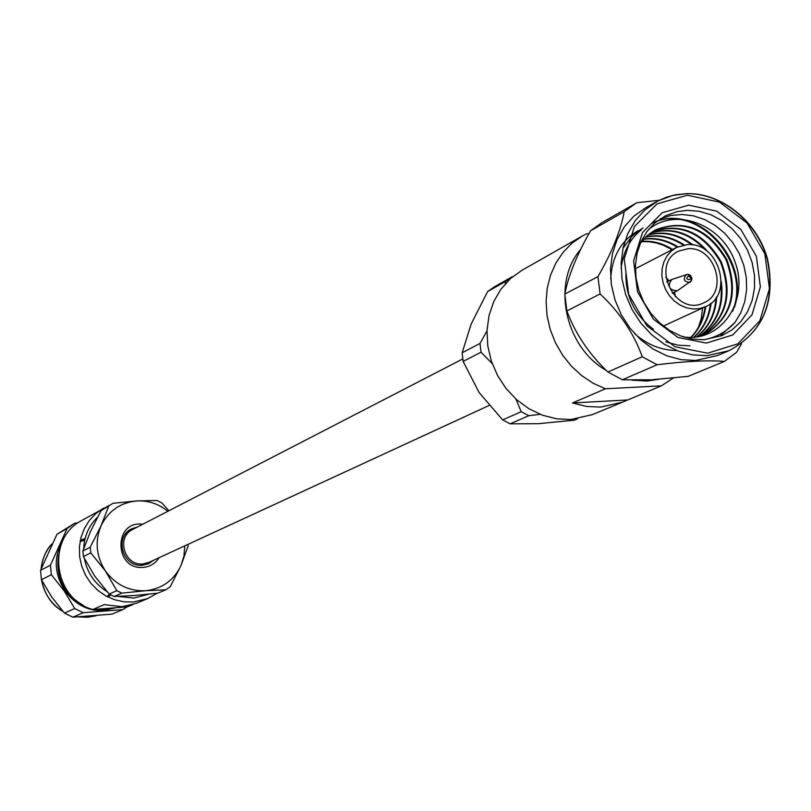<?xml version="1.0" encoding="UTF-8"?>
<svg xmlns="http://www.w3.org/2000/svg" width="811" height="811" viewBox="0 0 811 811"><rect width="100%" height="100%" fill="white"/><g stroke="black" fill="none" stroke-linecap="round" stroke-linejoin="round"><path stroke-width="1.22" d="M462.767 358.938L132.74 529.421C115.811 537.085 124.438 566.22 142.979 563.939L148.869 562.418L488.982 405.52M665.841 277.25L669.075 280.829M674.549 292.051L675.391 296.796M697.764 329.144L701.18 318.946L702.61 308.008M672.137 249.717L663.51 245.297L656.18 242.905L648.78 241.688L641.542 241.668M663.398 326.063L705.499 306.68L699.406 308.606L692.918 308.981L686.37 307.785L680.064 305.078L674.306 300.982L669.399 295.701L665.578 289.486L663.033 282.654L661.877 275.537L662.182 268.482L663.915 261.841L667.007 255.941L671.285 251.055L676.546 247.426L687.556 244.577C718.982 241.901 734.442 295.143 705.499 306.68M676.546 247.426L635.378 268.735M676.779 350.514C661.249 350.352 647.208 344.746 634.678 333.726M610.724 278.964C611.899 256.783 621.003 240.715 638.044 230.76M623 248.318L631.627 236.68L637.882 231.297L643.133 227.972M689.948 345.821L677.996 345.162L665.922 341.907M621.104 268.553C623.081 251.968 629.833 239.032 641.359 229.746M651.233 223.674C695.351 200.611 752.76 261.406 732.617 311.252M651.537 223.481C694.287 200.763 751.098 257.553 734.452 307.339M660.215 218.838L670.839 215.483L682.051 214.479L693.446 215.838L704.607 219.517L715.109 225.357L724.598 233.152L732.708 242.601L739.176 253.377L743.748 265.075L746.262 277.291L746.627 289.557L744.822 301.459L740.909 312.529L735.03 322.393L720.3 335.774M687.302 210.333L676.881 211.671L665.456 215.797L654.649 223.096L646.904 231.571L640.974 241.708L637.101 253.133L635.439 265.41L636.057 278.072L638.936 290.622L643.975 302.574L650.969 313.472L659.657 322.9L669.693 330.482L680.693 335.947L692.219 339.079L703.847 339.768L722.054 335.582L732.161 329.753L740.757 321.724L747.509 311.829L752.152 300.486L754.504 288.138L754.483 275.274L752.101 262.419L747.458 250.072L740.727 238.718L732.181 228.803L722.145 220.724L711.034 214.814L699.264 211.296L687.302 210.333M645.292 208.001L633.908 216.172L624.409 226.756L617.161 239.377L612.467 253.569L610.49 268.796L611.342 284.468L614.991 299.989L621.297 314.759L630.025 328.212L640.822 339.819L653.281 349.146L666.926 355.847L681.21 359.668L695.595 360.479L717.4 355.563L728.876 350.747L706.918 355.694L692.432 354.863L678.037 351.001L664.3 344.239L651.74 334.831L640.852 323.113L632.053 309.538L625.687 294.646L621.996 278.984L621.135 263.18L623.101 247.831L627.836 233.527L635.125 220.795L644.684 210.13L658.116 200.844L672.785 195.421L686.207 193.697C721.567 192.663 757.089 221.626 767.277 259.348C775.803 301.945 762.999 332.419 728.876 350.747C763.171 332.317 776.066 301.814 767.571 259.236C757.433 221.555 721.952 192.602 686.451 193.626L675.137 194.883L666.419 197.266L658.126 200.834L645.292 208.001M602.918 222.072L636.807 202.74L659.181 200.297M636.027 203.186L624.186 211.671L590.56 230.79C576.956 254.502 568.369 275.608 564.811 294.089L597.971 276.622C612.193 251.846 620.932 230.202 624.186 211.671M597.971 276.622L600.099 293.937L566.859 310.948C575.374 333.767 589.06 354.133 607.915 372.016L642.271 356.769C633.756 333.26 619.695 312.316 600.099 293.937M642.271 356.769L657.113 364.768L622.392 379.771L651.263 379.812L688.154 376.365L724.395 361.412C707.993 360.084 685.569 361.199 657.113 364.768M724.395 361.412L736.743 352.167L741.568 343.641M607.915 372.016L622.392 379.771M564.811 294.089L566.859 310.948M602.147 222.498L590.56 230.79M632.144 380.177L646.904 381.048L658.573 379.355M580.605 249.453C551.379 282.887 564.851 347.149 606.324 370.475M588.948 233.649L586.414 233.862L582.268 236.031L571.988 243.219L563.118 252.292L555.91 262.987L550.568 275.03L547.253 288.077L546.077 301.763L547.08 315.702L550.223 329.489L555.434 342.749L562.55 355.076L571.39 366.136L581.68 375.615L593.125 383.228L605.412 388.793L661.401 385.833L673.292 378.058M661.401 385.833L622.473 402.165L600.637 407.102L586.515 406.453L572.485 402.966L605.412 388.793M582.268 236.031L521.797 270.398L510.474 278.558L501.005 289.071L493.767 301.54L489.033 315.509L487.005 330.452L487.776 345.8L491.304 360.976L497.478 375.381L506.044 388.479L516.688 399.742L528.985 408.774L542.468 415.212L556.62 418.831L570.893 419.51L592.283 414.654L622.473 402.165M688.711 205.163L716.752 211.164L740.859 229.452L756.399 256.408L760.373 286.83L751.99 314.85L732.749 334.953L706.351 343.083L677.986 337.488L653.352 319.139L637.497 291.707L633.624 260.736L642.494 232.544L662.202 212.735L688.711 205.163M512.288 276.713L505.77 281.305L487.614 291.595L494.041 287.074L512.288 276.713M505.253 283.799L505.77 281.305M480.011 343.448L481.035 352.207L463.142 361.402L462.148 352.785L480.011 343.448L486.995 330.898M492.216 363.612L481.035 352.207M521.199 411.704L528.782 415.698L510.139 423.829L502.668 419.905L521.199 411.704L515.877 399.012M540.146 414.32L528.782 415.698M487.614 291.595L471.12 324.147L462.148 352.785M463.142 361.402L479.078 392.514L502.668 419.905M510.139 423.829L538.311 423.707L574.269 420.169L577.594 418.79M627.207 399.985L572.485 402.966M640.224 243.432L646.996 235.819L655.359 229.929C684.656 218.767 708.479 228.641 726.828 259.561C739.003 293.43 731.238 318.693 703.522 335.369L702.285 335.886M653.473 329.327C634.709 315.144 625.514 296.491 625.899 273.388M652.825 231.409C681.128 222.386 703.938 232.534 721.232 261.862C733.225 293.785 726.656 318.53 701.515 336.078M650.392 233.071C672.086 226.492 691.337 232.828 708.135 252.069M721.253 281.518C724.355 305.362 717.056 323.701 699.346 336.545M648.07 234.886C663.662 230.648 678.685 234.014 693.131 244.963M716.742 296.654C715.728 313.887 709.078 327.32 696.781 336.97M645.86 236.873C658.897 234.095 671.67 236.782 684.2 244.912M711.146 303.121C709.422 317.304 703.705 328.688 694.013 337.264M643.762 239.032C655.349 237.319 666.713 239.914 677.844 246.797M705.752 306.558C704.039 319.037 699.163 329.317 691.124 337.406M641.785 241.364C652.348 240.512 662.648 243.209 672.684 249.433M735.03 322.393C726.484 331.851 715.92 337.65 703.33 339.789M655.359 229.929L654.71 230.273C683.906 219.132 707.689 228.945 726.058 259.713C738.324 293.43 730.691 318.693 703.178 335.511M652.51 231.611C680.682 222.832 703.36 233.01 720.533 262.135C732.495 293.805 726.088 318.48 701.282 336.139M650.098 233.284C670.545 227.1 689.036 232.716 705.56 250.102M720.979 284.6C723.006 307.156 715.697 324.491 699.041 336.606M647.786 235.129C662.952 231.105 677.631 234.318 691.803 244.77M716.042 297.728C714.866 314.455 708.327 327.553 696.446 337.021M645.597 237.136C658.4 234.511 670.971 237.157 683.288 245.074M710.456 303.669C708.713 317.588 703.107 328.8 693.658 337.295M643.508 239.316C654.953 237.714 666.176 240.32 677.175 247.112M705.094 306.862C703.411 319.179 698.626 329.367 690.749 337.406M683.541 336.95C721.202 342.577 749.212 300.881 735.313 262.805C722.621 224.373 675.685 206.653 648.384 229.645M688.083 248.703C715.454 246.341 728.967 292.7 703.796 302.807C675.583 317.527 649.611 264.366 678.554 251.146L688.083 248.703M677.732 290.47L677.175 290.784C669.024 290.125 667.189 286.374 671.68 279.542L687.322 274.351C691.854 275.862 692.797 278.508 690.141 282.289C684.008 282.086 682.75 279.501 686.349 274.534L688.59 274.442L690.587 275.578L691.925 278.315L691.499 280.758L677.732 290.47M72.838 617.191L111.938 614.12L122.866 609.608L83.219 612.71L72.838 617.191L64.444 613.116L74.703 608.564L64.272 591.057L51.336 574.695L41.432 579.764L51.742 597.008L64.444 613.116M41.432 579.764L40.55 570.376L50.444 565.166L67.07 528.549L56.963 534.297L40.55 570.376M56.963 534.297L74.653 523.277L77.937 522.892M67.07 528.549L74.186 523.541M51.336 574.695L50.444 565.166M83.219 612.71L74.703 608.564M127.104 606.861L122.866 609.608M115.192 607.966L104.467 610.227C71.723 614.221 44.899 573.6 61.19 544.556M114.716 608.007L105.734 609.7L96.043 609.345M83.198 605.31C63.704 594.007 55.483 577.199 58.554 554.876M133.024 604.499L127.398 606.831L92.829 609.527C53.485 599.177 45.963 538.555 81.546 520.611L109.597 505.253M92.829 609.527L104.183 604.631L122.096 606.699L136.187 603.333L147.582 598.619L133.298 602.026L123.85 601.813L114.564 599.735L105.765 595.872L97.807 590.357L90.974 583.403L85.55 575.263L81.729 566.25L79.65 556.711L79.407 546.999L80.988 537.49L84.344 528.539L89.332 520.48L95.759 513.616L103.392 508.193M157.202 593.216L147.582 598.619M148.849 594.169L133.876 598.072L117.919 596.399M106.94 591.564C94.775 583.849 87.253 572.86 84.405 558.586M83.685 548.631C84.283 536.122 88.916 525.619 97.584 517.104M114.169 596.48L109.181 594.037L116.794 590.672L121.832 593.135L114.169 596.48L134.362 595.517L157.78 593.145L165.87 589.79L145.635 590.732C162.038 588.867 173.838 580.443 181.025 565.46L183.975 555.91L184.766 545.864M83.411 556.61L82.874 551.014L90.214 547.182L90.761 552.838L83.411 556.61L94.715 576.094L109.181 594.037M101.081 510.646L113.053 503.286L101.081 510.646L90.426 531.641L82.874 551.014M159.108 557.694C155.388 563.473 150.126 566.686 143.324 567.365C113.895 570.336 113.347 519.983 142.766 524.241M167.857 511.275C158.652 503.824 148.281 500.377 136.755 500.945C120.363 502.567 108.461 510.869 101.04 525.863C94.684 541.413 96.144 556.458 105.42 570.985C115.659 584.812 129.071 591.401 145.635 590.732L121.832 593.135M165.87 589.79L170.29 586.627L181.025 565.46L188.132 545.965L188.03 544.353M116.794 590.672L105.42 570.985L90.761 552.838M90.214 547.182L101.04 525.863L108.583 506.399M168.881 510.748L161.906 502.952L156.939 500.468L136.755 500.945L113.053 503.286M106.94 596.511L109.586 594.26M84.668 540.44L80.117 541.363M84.932 539.274L80.238 540.734M85.145 538.403L81.374 539.954M81.08 540.106L80.502 540.41M107.782 596.947L110.975 595M137.414 526.998L131.615 528.843C113.773 536.943 122.887 567.67 142.442 565.257L148.636 563.665L153.644 560.219M140.546 565.297L141.499 563.98M126.982 534.267L125.37 534.216M687.434 195.218L657.062 203.845L634.455 226.502L624.257 258.81L628.677 294.322L646.874 325.789L675.127 346.804L707.638 353.18L737.868 343.823L759.856 320.771L769.436 288.696L764.864 253.894L747.093 223.055L719.529 202.121L687.434 195.218M688.478 275.963C682.416 280.971 695.757 280.464 688.478 275.963M41.067 568.927C42.598 557.938 46.207 549.625 51.894 543.978C45.649 551.004 42.06 559.286 41.108 568.825M41.503 579.895C44.037 593.611 51.194 604.114 62.954 611.413M78.779 616.968L87.872 617.242L95.982 615.782L78.728 616.968M671.68 279.542L666.743 281.985M677.175 290.784L672.218 293.187M41.452 579.794C44.747 594.787 51.934 605.351 63.005 611.474"/></g></svg>
